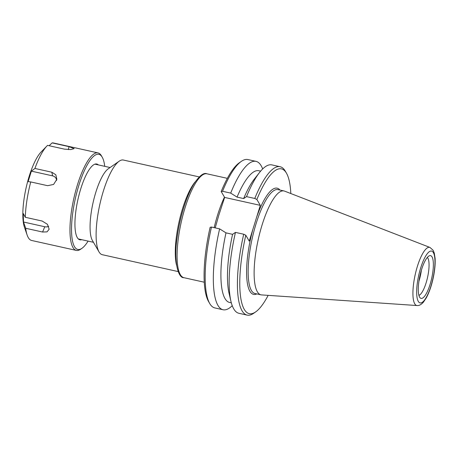 <?xml version="1.0" encoding="UTF-8"?>
<svg xmlns="http://www.w3.org/2000/svg" width="458" height="458" viewBox="0 0 458 458"><rect width="100%" height="100%" fill="white"/><g stroke="black" fill="none" stroke-linecap="round" stroke-linejoin="round"><path stroke-width="0.69" d="M178.151 271.577L102.306 254.705A48.491 13.334 -77.5 0 1 99.025 251.9A48.491 13.334 -77.5 0 1 99.821 204.474A48.491 13.334 -77.5 0 1 119.206 161.187A48.491 13.334 -77.5 0 1 123.368 160.037L199.213 176.914M215.214 227.884L218.804 215.237L224.638 197.427L221.197 191.541L222.542 191.289A76.005 20.896 -77.5 0 1 241.366 161.359A76.005 20.896 -77.5 0 1 247.887 159.556L256.039 161.371A76.005 20.896 -77.5 0 1 262.663 168.956M222.542 191.289L230.689 193.104L237.055 197.106L243.645 198.572L246.536 196.631L254.78 198.463L256.864 199.476L260.304 205.361L249.232 241.12L245.791 235.24L243.713 234.227L235.464 232.389L232.572 234.33L225.989 232.864L219.622 228.863L211.47 227.054L210.13 227.305A74.179 20.398 102.5 0 0 208.539 301.484L209.73 303.54A76.005 20.896 -77.5 0 1 211.47 227.054M417.061 305.543L261.518 294.906A53.202 14.627 -77.5 0 1 260.911 294.82A53.202 14.627 -77.5 0 1 258.186 239.711A53.202 14.627 -77.5 0 1 284.023 190.957A53.202 14.627 -77.5 0 1 284.607 191.135L429.982 247.452A29.781 8.187 102.5 0 0 415.194 274.645A29.781 8.187 102.5 0 0 417.061 305.543C419.076 305.767 421.183 304.65 423.381 302.2L426.295 297.872C429.072 292.714 431.327 286.313 433.056 278.676C434.739 271.016 435.421 264.249 435.1 258.381L434.276 253.097L433.125 250.28L429.982 247.452M99.025 251.9L92.361 240.416A38.3 10.534 -77.5 0 1 92.997 202.957A38.3 10.534 -77.5 0 1 108.306 168.762L119.206 161.187M241.366 161.359L239.414 162.716A74.179 20.398 102.5 0 0 221.197 191.541M260.304 205.361L224.638 197.427M232.24 305.686A76.005 20.896 -77.5 0 1 223.023 309.751L214.876 307.936A76.005 20.896 -77.5 0 1 209.73 303.54M243.713 234.227A76.005 20.896 102.5 0 0 247.114 315.11A76.005 20.896 102.5 0 0 253.64 313.306L255.593 311.95A74.179 20.398 -77.5 0 1 245.791 235.24M268.165 295.364A74.179 20.398 -77.5 0 1 255.593 311.95M256.864 199.476A74.179 20.398 -77.5 0 1 286.468 173.181A74.179 20.398 -77.5 0 1 290.819 193.539M286.468 173.181L285.277 171.126A76.005 20.896 102.5 0 0 280.13 166.729A76.005 20.896 102.5 0 0 254.78 198.463M418.91 281.349A19.7 5.416 102.5 0 0 418.95 281.212A19.7 5.416 102.5 0 0 421.4 270.146M430.108 284.332A21.887 6.017 -77.5 0 1 420.163 297.866A21.887 6.017 -77.5 0 1 419.952 275.705A21.887 6.017 -77.5 0 1 429.541 255.719A21.887 6.017 -77.5 0 1 430.108 284.332M418.904 295.381A19.7 5.416 102.5 0 0 426.123 282.809A19.7 5.416 102.5 0 0 427.348 257.43M230.689 193.104A76.005 20.896 -77.5 0 1 256.039 161.371M223.023 309.751A76.005 20.896 -77.5 0 1 219.622 228.863M260.631 171.143L258.81 170.742A67.458 18.549 102.5 0 0 237.055 197.106M280.13 166.729L271.88 164.897A76.005 20.896 102.5 0 0 259.612 172.391A76.005 20.896 102.5 0 0 246.536 196.631M259.612 172.391L254.505 178.855A67.458 18.549 102.5 0 0 243.645 198.572M225.989 232.864A67.458 18.549 102.5 0 0 229.51 302.44L231.33 302.847M232.572 234.33A67.458 18.549 102.5 0 0 229.052 293.263L230.929 301.284A76.005 20.896 102.5 0 0 238.87 313.272L247.114 315.11M235.464 232.389A76.005 20.896 102.5 0 0 230.929 301.284M23.518 222.016L23.203 213.451L25.299 217.287L42.188 221.048L47.437 224.311L49.161 229.24L47.014 231.868L42.588 232.029L25.694 228.273L23.518 222.016L44.775 226.744L42.588 232.029M48.663 226.246A5.714 3.985 28.7 0 1 44.775 226.744M49.138 145.736L52.126 142.89L69.015 146.652L74.15 148.632L70.818 149.571L64.446 149.142L47.558 145.381A49.951 13.734 102.5 0 0 46.928 145.999A49.951 13.734 102.5 0 0 34.922 168.458L51.811 172.214L55.807 174.756L56.866 179.267L53.603 184.431L47.638 185.69L30.749 181.935A49.951 13.734 102.5 0 0 25.299 217.287M102.208 157.168L101.413 155.794A49.951 13.734 102.5 0 0 101.39 155.76A49.951 13.734 102.5 0 0 98.029 152.903A49.951 13.734 102.5 0 0 73.778 198.68A49.951 13.734 102.5 0 0 76.337 250.417A49.951 13.734 102.5 0 0 80.625 249.238L81.925 248.333A48.731 13.402 -77.5 0 1 75.232 199.058A48.731 13.402 -77.5 0 1 102.186 157.134A48.731 13.402 -77.5 0 1 102.208 157.168A48.731 13.402 -77.5 0 1 104.733 166.328M98.029 152.903L53.351 142.965A49.951 13.734 102.5 0 0 52.126 142.89M25.694 228.273A49.951 13.734 102.5 0 0 27.125 235.006A49.951 13.734 102.5 0 0 31.654 240.479L76.337 250.417M30.749 181.935L28.11 181.643L31.362 171.137L52.618 175.866A5.714 5.267 149.7 0 1 56.592 180.446M31.362 171.137L34.922 168.458M46.928 145.999L41.1 152.01A42.136 11.587 102.5 0 0 26.06 188.061A42.136 11.587 102.5 0 0 24.394 227.094L27.125 235.006M88.096 241.103A48.731 13.402 -77.5 0 1 81.925 248.333M98.344 164.909A38.821 10.677 102.5 0 0 93.426 164.943A38.821 10.677 102.5 0 0 77.906 199.596A38.821 10.677 102.5 0 0 77.265 237.565A38.821 10.677 102.5 0 0 81.707 239.683M183.876 277.68A53.202 14.627 -77.5 0 1 181.15 222.571A53.202 14.627 -77.5 0 1 206.987 173.817C203.827 172.288 199.425 175.689 193.797 184.013C186.572 195.766 179.765 217.676 177.172 237.261C173.307 261.833 178.345 278.401 183.876 277.68L204.239 282.208M224.466 197.129A53.202 14.627 102.5 0 0 220.664 206.094A53.202 14.627 102.5 0 0 214.172 227.655M195.137 181.906A48.491 13.334 102.5 0 0 178.992 222.09A48.491 13.334 102.5 0 0 176.576 265.331M260.911 294.82L254.923 293.486A53.202 14.627 -77.5 0 1 258.037 217.796A53.202 14.627 -77.5 0 1 278.029 189.623L284.023 190.957M252.839 229.481A54.416 14.965 102.5 0 0 256.852 293.916M279.958 190.053A54.416 14.965 102.5 0 0 256.703 217M433.371 252.627A26.535 7.294 -77.5 0 1 426.547 296.887A26.535 7.294 -77.5 0 1 417.553 281.515A26.535 7.294 -77.5 0 1 433.371 252.627M68.345 149.623L69.015 146.652M52.618 175.866L51.811 172.214M227.351 178.345L206.987 173.817M110.092 167.525L94.938 164.153M93.455 242.293L78.307 238.927"/></g></svg>
